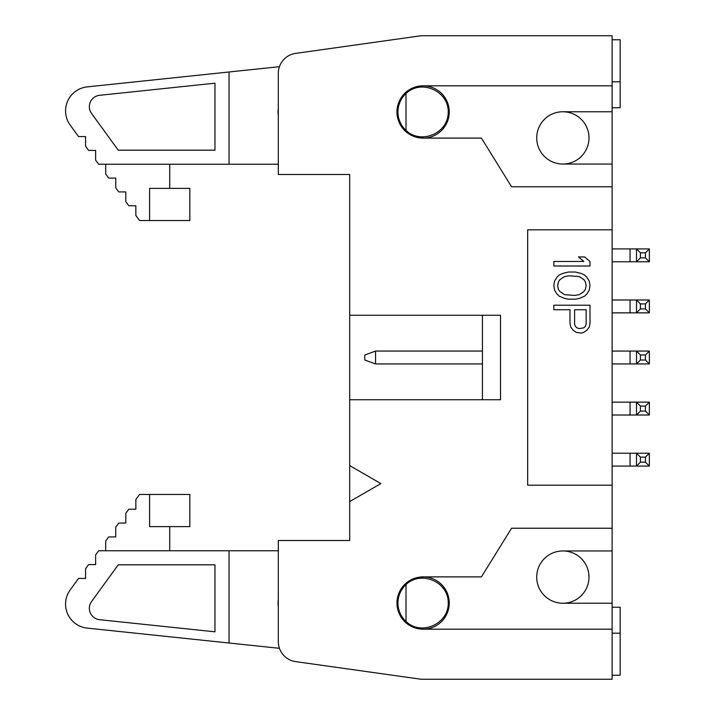 <?xml version="1.0" encoding="UTF-8"?>
<svg xmlns="http://www.w3.org/2000/svg" width="715" height="715" viewBox="0 0 715 715"><rect width="100%" height="100%" fill="white"/><g stroke="black" fill="none" stroke-linecap="round" stroke-linejoin="round"><path stroke-width="1.07" d="M279.431 648.308L87.185 628.11A24.131 24.131 0 0 1 70.186 589.92L78.534 578.426L85.577 578.426L85.577 568.738L88.589 564.591L95.631 564.591L95.631 554.903L98.643 550.756L278.314 550.756M406.004 621.469A25.141 25.141 0 0 1 406.004 584.602L406.004 621.469L406.942 622.291L401.437 617.68M406.004 584.602C420.894 570.177 448.171 581.67 448.225 602.414C449.199 623.131 422.529 635.966 406.942 622.291M278.314 606.552A25.141 25.141 0 0 1 278.314 599.519A25.141 25.141 0 0 0 278.314 606.552M169.723 526.624L169.723 550.756M105.686 550.756L105.686 541.067L108.698 536.911L115.741 536.911L115.741 527.223L118.753 523.076L125.795 523.076L125.795 513.388L128.807 509.232L135.85 509.232L135.85 499.544L139.559 494.449L189.833 494.449L189.833 526.624L149.614 526.624L149.614 494.449M415.916 577.899L423.101 577.899M229.041 550.756L229.041 643.017M214.965 564.823L214.965 631.819L99.591 619.691A11.431 11.431 0 0 1 91.529 601.601L118.243 564.823L214.965 564.823M640.417 303.911L636.493 299.987L630.058 299.987L630.058 312.857L649.363 312.857L649.363 299.987L636.493 299.987L636.493 312.857L640.417 308.934L640.417 303.911L645.439 303.911L645.439 308.934L640.417 308.934M640.417 252.833L636.493 248.909L630.058 248.909L630.058 261.779L649.363 261.779L649.363 248.909L636.493 248.909L636.493 261.779L640.417 257.856L640.417 252.833L645.439 252.833L645.439 257.856L640.417 257.856M612.129 299.987L630.058 299.987M612.129 248.909L630.058 248.909M640.417 354.989L636.493 351.065L630.058 351.065L630.058 363.935L649.363 363.935L649.363 351.065L636.493 351.065L636.493 363.935L640.417 360.011L640.417 354.989L645.439 354.989L645.439 360.011L640.417 360.011M612.129 351.065L630.058 351.065M649.363 415.013L649.363 402.143L630.058 402.143L630.058 415.013L649.363 415.013L645.439 411.089L640.417 411.089L640.417 406.066L645.439 406.066L645.439 411.089M612.129 402.143L630.058 402.143M640.417 406.066L636.493 402.143L636.493 415.013L640.417 411.089M612.129 466.091L649.363 466.091L649.363 453.221L645.439 457.144L645.439 462.167L640.417 462.167L640.417 457.144L645.439 457.144M640.417 457.144L636.493 453.221L630.058 453.221L630.058 466.091M649.363 453.221L636.493 453.221L636.493 466.091L640.417 462.167M612.129 312.857L630.058 312.857M612.129 261.779L630.058 261.779M612.129 363.935L630.058 363.935M612.129 415.013L630.058 415.013M649.363 248.909L645.439 252.833M649.363 261.779L645.439 257.856M649.363 299.987L645.439 303.911M649.363 312.857L645.439 308.934M649.363 351.065L645.439 354.989M649.363 363.935L645.439 360.011M649.363 402.143L645.439 406.066M649.363 466.091L645.439 462.167M375.554 351.065L364.784 354.989L364.784 360.011L375.554 363.935L375.554 351.065L482.419 351.065M574.601 295.411L564.591 294.66L559.97 291.64L558.433 289.378L557.655 285.607L558.433 281.835L559.97 279.574L564.591 276.562L569.212 275.802L579.222 276.562L583.842 279.574L585.388 281.835L586.157 285.607L585.388 289.378L583.842 291.64L579.222 294.66L574.601 295.411M574.601 324.065L574.601 309.738L586.157 309.738L586.157 324.065L585.388 326.326L583.842 327.836L579.222 328.596L576.916 327.836L575.369 326.326L574.601 324.065M612.129 453.221L630.058 453.221M375.554 363.935L482.419 363.935M482.419 315.27L482.419 399.73M349.698 501.581L349.698 465.59L380.872 483.59L349.698 501.581L349.698 540.495L278.314 540.495L278.314 641.704A20.109 20.109 0 0 0 295.617 661.616L421.09 679.25L612.129 679.25L612.129 629.173L423.101 629.173A26.142 26.142 0 0 1 396.959 603.031A26.142 26.142 0 0 1 423.101 576.889A26.142 26.142 0 0 1 449.243 603.031A26.142 26.142 0 0 1 423.101 629.173M612.129 629.173L612.129 35.75L421.09 35.75L295.617 53.384A20.109 20.109 0 0 0 278.314 73.296L278.314 174.505L349.698 174.505L349.698 465.59M612.129 39.772L620.173 39.772L620.173 107.742L612.129 107.742M612.129 607.258L620.173 607.258L620.173 675.228L612.129 675.228M562.857 603.237A26.142 26.142 0 0 1 536.715 577.094A26.142 26.142 0 0 1 562.857 550.952A26.142 26.142 0 0 1 588.999 577.094A26.142 26.142 0 0 1 562.857 603.237L612.129 603.237M553.812 266.007L590.009 266.007L590.009 261.476L584.611 256.953L578.453 256.953L583.842 261.476L553.812 261.476L553.812 266.007M579.222 298.432L575.369 299.183L568.443 299.183L564.591 298.432L559.202 296.171L556.887 293.901L554.581 290.138L553.812 285.607L554.581 281.084L556.887 277.313L559.202 275.052L562.276 273.541L568.443 272.031L575.369 272.031L581.536 273.541L584.611 275.052L586.926 277.313L589.231 281.084L590.009 285.607L589.231 290.138L586.926 293.901L584.611 296.171L579.222 298.432M586.926 330.098L583.842 332.359L581.536 333.119L576.147 332.359L573.064 330.098L570.749 327.086L569.98 323.314L569.98 309.738L553.812 309.738L553.812 305.216L590.009 305.216L590.009 323.314L589.231 327.086L586.926 330.098M423.101 85.827A26.142 26.142 0 0 1 449.243 111.969A26.142 26.142 0 0 1 423.101 138.111A26.142 26.142 0 0 1 396.959 111.969A26.142 26.142 0 0 1 423.101 85.827L612.129 85.827M562.857 164.048A26.142 26.142 0 0 1 536.715 137.906A26.142 26.142 0 0 1 562.857 111.763A26.142 26.142 0 0 1 588.999 137.906A26.142 26.142 0 0 1 562.857 164.048L612.129 164.048M349.698 315.27L500.518 315.27L500.518 399.73L349.698 399.73M612.129 186.776L511.582 186.776L481.418 138.111L423.101 138.111M612.129 485.199L527.67 485.199L527.67 229.81L612.129 229.81M423.101 576.889L481.418 576.889L511.582 528.233L612.129 528.233M421.09 35.75L295.617 53.384M620.173 81.805L612.129 81.805M620.173 633.195L612.129 633.195M562.857 550.952L612.129 550.952M562.857 111.763L612.129 111.763M229.041 71.983L229.041 164.244L98.643 164.244L95.631 160.097L95.631 150.409L88.589 150.409L85.577 146.262L85.577 136.574L78.534 136.574L70.186 125.08A24.131 24.131 0 0 1 87.185 86.89L279.431 66.692M91.529 113.399L118.243 150.177L214.965 150.177L214.965 83.181L99.591 95.309A11.431 11.431 0 0 0 91.529 113.399M406.004 130.398C420.894 144.823 448.171 133.33 448.225 112.586C449.199 91.869 422.529 79.034 406.942 92.709L406.004 93.531A25.141 25.141 0 0 0 406.004 130.398L406.004 93.531M229.041 164.244L278.314 164.244M278.314 108.448A25.141 25.141 0 0 0 278.314 115.481A25.141 25.141 0 0 1 278.314 108.448M105.686 164.244L105.686 173.933L108.698 178.089L115.741 178.089L115.741 187.777L118.753 191.924L125.795 191.924L125.795 201.612L128.807 205.768L135.85 205.768L135.85 215.456L139.559 220.551L189.833 220.551L189.833 188.376L149.614 188.376L149.614 220.551M169.723 188.376L169.723 164.244M406.942 92.709L401.437 97.32M415.916 137.101L423.101 137.101"/></g></svg>
